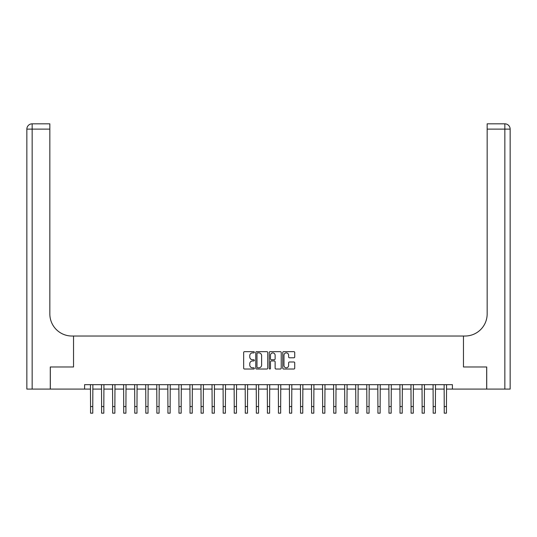 <?xml version="1.0" encoding="UTF-8"?>
<svg xmlns="http://www.w3.org/2000/svg" width="537" height="537" viewBox="0 0 537 537"><rect width="100%" height="100%" fill="white"/><g stroke="black" fill="none" stroke-linecap="round" stroke-linejoin="round"><path stroke-width="0.81" d="M254.35 352.272A0.611 0.611 0 0 0 253.746 351.668L244.523 351.668A0.866 0.866 0 0 0 243.657 352.534L243.657 368.154A0.866 0.866 0 0 0 244.523 369.026L253.746 369.026A0.611 0.611 0 0 0 254.35 368.416A0.611 0.611 0 0 0 253.746 367.811L252.551 367.811A2.779 2.779 0 0 1 249.772 365.032L249.772 363.73A2.779 2.779 0 0 1 252.551 360.951L253.746 360.951A0.611 0.611 0 0 0 254.35 360.347A0.611 0.611 0 0 0 253.746 359.736L252.551 359.736A2.779 2.779 0 0 1 249.772 356.964L249.772 355.662A2.779 2.779 0 0 1 252.551 352.883L253.746 352.883A0.611 0.611 0 0 0 254.35 352.272M293.867 357.783A0.866 0.866 0 0 0 294.732 356.917L294.732 352.534A0.866 0.866 0 0 0 293.867 351.668L283.623 351.668A0.866 0.866 0 0 0 282.757 352.534L282.757 368.154A0.866 0.866 0 0 0 283.623 369.026L293.867 369.026A0.866 0.866 0 0 0 294.732 368.154L294.732 362.864A0.866 0.866 0 0 0 293.867 361.992L289.483 361.992A0.866 0.866 0 0 0 288.611 362.864L288.611 365.489A2.323 2.323 0 0 1 286.295 367.811A2.323 2.323 0 0 1 283.972 365.489L283.972 355.205A2.323 2.323 0 0 1 286.295 352.883A2.323 2.323 0 0 1 288.611 355.205L288.611 356.917A0.866 0.866 0 0 0 289.483 357.783L293.867 357.783M510.15 389.083L510.15 129.128L510.15 389.083L486.717 389.083L486.717 366.979L463.465 366.979L486.676 366.979L486.676 389.083L452.409 389.083L452.409 384.66L84.591 384.66L84.591 389.083L90.558 389.083M84.591 389.083L50.324 389.083L50.324 366.979L73.535 366.979L73.535 336.028L463.465 336.028L463.465 366.979L463.465 336.028L465.055 336.028A22.104 22.104 0 0 0 487.16 313.923L487.16 123.825L504.847 123.825L487.16 123.825M267.741 352.534A0.866 0.866 0 0 0 266.876 351.668L256.632 351.668A0.866 0.866 0 0 0 255.766 352.534L255.766 368.154A0.866 0.866 0 0 0 256.632 369.026L266.876 369.026A0.866 0.866 0 0 0 267.741 368.154L267.741 352.534M270.124 351.668L280.368 351.668A0.866 0.866 0 0 1 281.234 352.534L281.234 368.154A0.866 0.866 0 0 1 280.368 369.026L275.984 369.026A0.866 0.866 0 0 1 275.119 368.154L275.119 361.824A0.866 0.866 0 0 0 274.253 360.951L271.339 360.951A0.866 0.866 0 0 0 270.473 361.824L270.473 368.416A0.611 0.611 0 0 1 269.869 369.026A0.611 0.611 0 0 1 269.259 368.416L269.259 352.534A0.866 0.866 0 0 1 270.124 351.668M92.767 389.083L101.607 389.083M103.822 389.083L112.663 389.083M114.871 389.083L123.711 389.083M125.927 389.083L134.767 389.083M136.975 389.083L145.816 389.083M148.031 389.083L156.871 389.083M159.08 389.083L167.92 389.083M170.135 389.083L178.975 389.083M181.184 389.083L190.031 389.083M192.239 389.083L201.08 389.083M203.288 389.083L212.135 389.083M214.344 389.083L223.184 389.083M225.392 389.083L234.239 389.083M236.448 389.083L245.288 389.083M247.503 389.083L256.344 389.083M258.552 389.083L267.392 389.083M269.608 389.083L278.448 389.083M280.656 389.083L289.497 389.083M291.712 389.083L300.552 389.083M302.761 389.083L311.608 389.083M313.816 389.083L322.656 389.083M324.865 389.083L333.712 389.083M335.92 389.083L344.761 389.083M346.969 389.083L355.816 389.083M358.025 389.083L366.865 389.083M369.08 389.083L377.92 389.083M380.129 389.083L388.969 389.083M391.184 389.083L400.025 389.083M402.233 389.083L411.073 389.083M413.289 389.083L422.129 389.083M424.337 389.083L433.178 389.083M435.393 389.083L444.233 389.083M446.442 389.083L452.409 389.083M257.585 352.883A0.611 0.611 0 0 0 256.981 353.487L256.981 367.201A0.611 0.611 0 0 0 257.585 367.811L258.847 367.811A2.779 2.779 0 0 0 261.62 365.032L261.62 355.662A2.779 2.779 0 0 0 258.847 352.883L257.585 352.883M275.119 355.246A2.323 2.323 0 0 0 272.796 352.923A2.323 2.323 0 0 0 270.473 355.246L270.473 358.87A0.866 0.866 0 0 0 271.339 359.736L274.253 359.736A0.866 0.866 0 0 0 275.119 358.87L275.119 355.246M90.451 384.66L90.558 406.543L92.767 406.543L92.874 384.66M90.558 406.543L90.558 413.175L92.767 413.175L92.767 406.543M101.506 384.66L101.607 406.543L103.822 406.543L103.923 384.66M101.607 406.543L101.607 413.175L103.822 413.175L103.822 406.543M112.555 384.66L112.663 406.543L114.871 406.543L114.978 384.66M112.663 406.543L112.663 413.175L114.871 413.175L114.871 406.543M123.611 384.66L123.711 406.543L125.927 406.543L126.027 384.66M123.711 406.543L123.711 413.175L125.927 413.175L125.927 406.543M134.659 384.66L134.767 406.543L136.975 406.543L137.083 384.66M134.767 406.543L134.767 413.175L136.975 413.175L136.975 406.543M50.283 366.979L73.535 366.979L73.535 336.028L71.945 336.028A22.104 22.104 0 0 1 49.84 313.923L49.84 129.128L32.153 129.128L32.153 389.083L50.283 389.083L50.283 366.979M32.153 389.083L26.85 389.083L26.85 129.128A5.303 5.303 0 0 1 32.153 123.825L49.84 123.825L49.84 129.128M49.84 123.825L32.153 123.825A5.303 5.303 0 0 0 26.85 129.128L32.153 129.128L32.153 123.825M71.945 336.028A22.104 22.104 0 0 1 49.84 313.923M504.847 389.083L504.847 129.128L510.15 129.128L510.15 336.028L510.15 129.128A5.303 5.303 0 0 0 504.847 123.825L504.847 129.128L487.16 129.128M465.055 336.028A22.104 22.104 0 0 0 487.16 313.923M145.715 384.66L145.816 406.543L148.031 406.543L148.131 384.66M145.816 406.543L145.816 413.175L148.031 413.175L148.031 406.543M156.764 384.66L156.871 406.543L159.08 406.543L159.187 384.66M156.871 406.543L156.871 413.175L159.08 413.175L159.08 406.543M167.819 384.66L167.92 406.543L170.135 406.543L170.236 384.66M167.92 406.543L167.92 413.175L170.135 413.175L170.135 406.543M178.868 384.66L178.975 406.543L181.184 406.543L181.291 384.66M178.975 406.543L178.975 413.175L181.184 413.175L181.184 406.543M189.923 384.66L190.031 406.543L192.239 406.543L192.34 384.66M190.031 406.543L190.031 413.175L192.239 413.175L192.239 406.543M200.972 384.66L201.08 406.543L203.288 406.543L203.395 384.66M201.08 406.543L201.08 413.175L203.288 413.175L203.288 406.543M212.028 384.66L212.135 406.543L214.344 406.543L214.451 384.66M212.135 406.543L212.135 413.175L214.344 413.175L214.344 406.543M223.083 384.66L223.184 406.543L225.392 406.543L225.5 384.66M223.184 406.543L223.184 413.175L225.392 413.175L225.392 406.543M234.132 384.66L234.239 406.543L236.448 406.543L236.555 384.66M234.239 406.543L234.239 413.175L236.448 413.175L236.448 406.543M245.187 384.66L245.288 406.543L247.503 406.543L247.604 384.66M245.288 406.543L245.288 413.175L247.503 413.175L247.503 406.543M256.236 384.66L256.344 406.543L258.552 406.543L258.659 384.66M256.344 406.543L256.344 413.175L258.552 413.175L258.552 406.543M267.292 384.66L267.392 406.543L269.608 406.543L269.708 384.66M267.392 406.543L267.392 413.175L269.608 413.175L269.608 406.543M278.341 384.66L278.448 406.543L280.656 406.543L280.764 384.66M278.448 406.543L278.448 413.175L280.656 413.175L280.656 406.543M289.396 384.66L289.497 406.543L291.712 406.543L291.813 384.66M289.497 406.543L289.497 413.175L291.712 413.175L291.712 406.543M300.445 384.66L300.552 406.543L302.761 406.543L302.868 384.66M300.552 406.543L300.552 413.175L302.761 413.175L302.761 406.543M311.5 384.66L311.608 406.543L313.816 406.543L313.917 384.66M311.608 406.543L311.608 413.175L313.816 413.175L313.816 406.543M322.549 384.66L322.656 406.543L324.865 406.543L324.972 384.66M322.656 406.543L322.656 413.175L324.865 413.175L324.865 406.543M333.605 384.66L333.712 406.543L335.92 406.543L336.028 384.66M333.712 406.543L333.712 413.175L335.92 413.175L335.92 406.543M344.66 384.66L344.761 406.543L346.969 406.543L347.077 384.66M344.761 406.543L344.761 413.175L346.969 413.175L346.969 406.543M355.709 384.66L355.816 406.543L358.025 406.543L358.132 384.66M355.816 406.543L355.816 413.175L358.025 413.175L358.025 406.543M366.764 384.66L366.865 406.543L369.08 406.543L369.181 384.66M366.865 406.543L366.865 413.175L369.08 413.175L369.08 406.543M377.813 384.66L377.92 406.543L380.129 406.543L380.236 384.66M377.92 406.543L377.92 413.175L380.129 413.175L380.129 406.543M388.869 384.66L388.969 406.543L391.184 406.543L391.285 384.66M388.969 406.543L388.969 413.175L391.184 413.175L391.184 406.543M399.917 384.66L400.025 406.543L402.233 406.543L402.341 384.66M400.025 406.543L400.025 413.175L402.233 413.175L402.233 406.543M410.973 384.66L411.073 406.543L413.289 406.543L413.389 384.66M411.073 406.543L411.073 413.175L413.289 413.175L413.289 406.543M422.022 384.66L422.129 406.543L424.337 406.543L424.445 384.66M422.129 406.543L422.129 413.175L424.337 413.175L424.337 406.543M433.077 384.66L433.178 406.543L435.393 406.543L435.494 384.66M433.178 406.543L433.178 413.175L435.393 413.175L435.393 406.543M444.126 384.66L444.233 406.543L446.442 406.543L446.549 384.66M444.233 406.543L444.233 413.175L446.442 413.175L446.442 406.543"/></g></svg>
